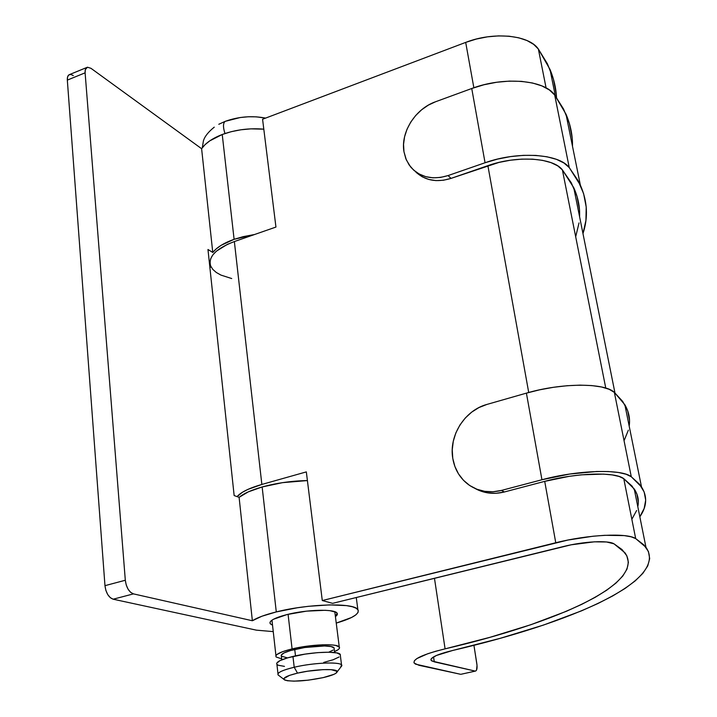 <?xml version="1.0" encoding="UTF-8"?>
<svg xmlns="http://www.w3.org/2000/svg" width="717" height="717" viewBox="0 0 717 717"><rect width="100%" height="100%" fill="white"/><g stroke="black" fill="none" stroke-linecap="round" stroke-linejoin="round"><path stroke-width="1.08" d="M334.167 648.939L334.032 647.845C332.303 644.798 310.282 645.641 294.741 649.441L295.494 655.867L294.741 649.441C284.792 651.932 280.338 654.173 281.387 656.18L281.799 659.819M340.369 655.643L340.208 654.361C338.164 650.803 311.671 651.896 292.957 656.44L294.212 667.24C312.97 662.75 339.526 661.54 341.543 664.964L340.593 667.375L341.83 665.77C343.309 661.522 314.7 662.311 294.212 667.24L297.501 673.129C314.53 669.06 338.334 668.334 337.187 671.793C336.64 673.613 331.98 675.557 323.188 677.619L308.256 680.173L294.033 681.15L287.284 680.738L283.995 679.501L283.851 678.632L289.471 675.387L297.501 673.129L307.593 671.22L323.053 669.633L331.191 669.669L337.08 671.327L336.004 673.227L334.005 674.312L323.188 677.619C305.46 681.168 292.679 681.992 284.846 680.083C281.924 678.255 286.137 675.934 297.501 673.129L294.212 667.24C280.58 670.646 275.543 673.46 279.119 675.701L283.896 679.357M224.977 133.523C222.942 127.169 223.014 123.109 225.201 121.352L240.276 117.516L248.342 116.763L256.31 116.844L265.613 118.09C251.999 115.518 238.528 116.602 225.201 121.352C223.032 123.073 222.942 127.07 224.914 133.344M288.082 614.299L292.088 648.903C310.757 644.332 337.223 643.319 339.266 646.976C340.225 648.293 338.63 649.835 334.498 651.601L338.137 649.674L339.383 648.383L339.428 647.218L335.888 645.479L332.419 644.968L322.686 644.78L310.542 645.721L292.088 648.903L288.082 614.299M281.682 658.851L276.09 656.978C274.826 654.585 280.159 651.896 292.088 648.903L282.498 651.708L276.896 654.54L275.866 655.822L276.072 656.96L281.682 658.851M225.201 121.352L218.802 124.274M278.106 675.011C276.861 672.761 282.229 670.171 294.212 667.24L292.957 656.44C281.01 659.398 275.66 662.051 276.923 664.39L277.972 673.747M340.369 654.603L336.829 652.918L328.888 652.219L317.712 652.631L305.066 654.119L287.741 657.794L279.98 660.635L276.699 663.261M276.896 664.363L278.313 665.268L284.479 666.38M323.752 662.409L333.208 659.739L339.06 657.005M334.158 648.034L331.173 646.582L324.55 645.972L304.779 647.514L290.412 650.579L283.95 652.972L281.198 655.204M281.351 656.145L287.427 657.883M328.753 652.21L333.109 650.068M556.293 94.241L553.39 78.995L547.447 63.876L538.368 49.052L546.085 87.904L538.368 49.052C529.083 34.981 493.52 31.431 465.692 42.402L473.856 87.752L465.692 42.402L262.574 119.246L465.692 42.402L476.33 39.05L487.426 36.845L498.503 35.886L509.088 36.209L518.723 37.795L527.022 40.555L533.654 44.364L538.368 49.052L550.02 69.468L555.317 95.854M556.535 97.539C556.051 88.137 553.883 78.78 550.02 69.468M579.47 209.481L576.934 196.064L571.288 182.817L562.388 169.884L605.766 388.076L562.388 169.884C553.264 157.615 516.787 155.275 487.883 165.654L528.716 392.486L487.883 165.654L451.029 178.39L498.907 162.436L510.379 160.223L521.788 159.12L532.659 159.165L542.527 160.348L550.979 162.607L557.683 165.833L562.388 169.884L573.761 187.711C578.081 197.318 580.026 206.998 579.587 216.758M629.185 426.113C630.288 418.827 628.845 411.692 624.857 404.738L614.361 392.396L631.283 476.742L626.093 474.242L618.395 472.476L608.455 471.544L596.687 471.49L569.648 474.054L541.944 479.745C577.875 469.993 621.8 468.748 631.283 476.742L614.361 392.396C604.682 382.681 561.447 382.779 526.403 393.131L541.944 479.745L501.425 490.428L493.063 491.754L484.782 491.351L476.895 489.236L469.716 485.508L463.514 480.327L458.513 473.901L454.892 466.48L452.777 458.36L452.239 449.837L453.287 441.233L455.878 432.862L459.911 425.038L465.243 418.047L471.669 412.141L478.965 407.552L486.852 404.451L526.403 393.131L541.944 479.745L501.425 490.428L504.365 491.979C493.816 494.587 484.047 493.413 475.03 488.456L479.933 490.778L487.784 492.884L496.03 493.296L504.365 491.979L544.714 481.358L555.765 542.751L322.283 600.541L306.329 471.894L261.857 484.441L234.36 241.557L275.946 227.056L262.574 119.246L275.946 227.056L234.36 241.557C215.934 248.611 208.029 256.722 210.655 265.89M416.658 172.842L422.259 176.812L428.748 179.438L435.9 180.603L443.42 180.254L451.029 178.39L448.071 175.566L485.059 162.75L471.741 88.505L435.56 101.751L428.327 105.139L421.632 109.773L415.708 115.482L410.778 122.051L407.023 129.23L404.576 136.768L403.546 144.377L403.967 151.78L405.831 158.69L409.075 164.856L413.584 170.037L419.203 174.016L425.719 176.651L432.889 177.816L440.435 177.449L448.071 175.566L485.059 162.75C517.791 150.964 559.135 153.689 569.253 167.599L554.689 95.011C544.445 79.865 503.728 76.298 471.741 88.505L485.059 162.75L497.544 159.102L510.531 156.593L523.464 155.347L535.769 155.41L546.919 156.763L556.446 159.335L563.983 163.01L569.253 167.599L580.376 185.192C587.474 201.307 588.334 217.448 582.975 233.599L585.932 220.406L586.21 207.034L583.62 193.689L578.01 180.496L569.253 167.599L554.689 95.011L549.41 89.984L541.927 85.915L532.489 82.993L521.492 81.362L509.384 81.111L496.684 82.258L483.957 84.758L471.741 88.505L435.56 101.751C415.358 108.76 400.471 132.34 403.967 151.78L406.306 159.846L410.527 166.81C419.929 177.368 432.441 180.29 448.071 175.566L451.029 178.39C436.474 182.853 424.491 180.487 415.071 171.291M434.287 661.854L433.552 656.897L434.287 661.854L431.159 660.384C430.021 657.606 437.191 654.298 452.669 650.471L500.242 638.309L543.594 625.036L581.487 610.857L597.96 603.508L612.542 596.033L625.018 588.487L635.19 580.904L642.844 573.349L647.747 565.892L649.683 558.606L648.455 551.57L643.839 544.857L635.683 538.584L645.963 547.304C669.203 580.689 571.682 622.894 452.669 650.471L436.321 655.508L431.347 658.636L430.944 659.954L431.939 661.038L475.048 671.058L434.287 661.854M475.47 671.076C476.939 670.494 477.397 668.074 476.85 663.834L473.937 645.3L477.029 665.367L476.527 670.108L475.622 671.04L461.049 674.258M637.789 506.623C639.152 500.547 637.969 494.667 634.249 488.985L623.772 478.66L635.683 538.584L623.772 478.66C615.186 471.634 576.432 472.772 544.714 481.358L555.765 542.751C588.039 534.559 627.223 532.677 635.683 538.584L631.059 536.782L624.184 535.599L604.789 535.312L593.058 536.226L567.998 540.035L322.283 600.541L332.607 603.338L571.198 544.803L594.285 541.828L606.564 541.98L613.994 543.818L622.06 549.581L626.819 555.774L628.406 562.298L627.008 569.074L622.786 576.029L615.957 583.091L606.716 590.199L595.244 597.297L581.747 604.341L566.412 611.278L530.921 624.695L490.087 637.288L435.775 651.251L427.789 653.725L416.927 658.547L414.417 660.707L413.942 662.598L415.502 664.139L460.493 674.267L418.979 665.295L414.229 663.126C412.535 659.147 422.824 654.388 445.087 648.849L434.466 578.269L445.087 648.849C556.921 622.84 646.573 583.45 624.928 552.735L613.994 543.818C608.303 540.152 583.755 541.407 563.508 546.506L332.607 603.338L322.283 600.541L306.329 471.894L261.857 484.441L234.36 241.557L227.307 244.398L216.4 251.165L212.85 254.885L210.699 258.685L209.982 262.44M237.076 496.612C240.948 492.158 249.211 488.098 261.857 484.441L247.813 489.442L242.543 492.194L237.076 496.612M631.283 476.742L641.509 486.942C647.55 496.487 646.985 506.435 639.833 516.796L644.171 508.434L645.694 500.116L644.171 492.005L639.43 484.172L631.283 476.742M629.517 420.413L627.689 410.787L622.688 401.412L614.361 392.396L609.136 389.286L601.473 386.974L591.65 385.567L580.044 385.137L567.138 385.719L553.497 387.297L539.713 389.806L526.403 393.131L486.852 404.451C464.777 410.321 448.734 435.703 452.777 458.36C454.703 469.581 460.045 478.418 468.793 484.871C478.481 491.503 489.361 493.359 501.425 490.428L504.365 491.979L544.714 481.358L569.181 476.339L581.451 474.824L603.463 474.107L612.273 474.923L619.121 476.464L623.772 478.66L632.071 486.108L636.866 493.959L638.327 502.115M636.642 510.477L632.027 518.965M628.343 430.182L624.364 440.005M572.498 146.295C572.713 135.531 570.544 124.821 565.991 114.164L554.689 95.011L563.562 109.056L569.352 123.378L572.166 137.834M575.814 236.269L579.031 222.924M210.717 266.052L212.841 269.431L216.283 272.46L220.926 275.086L231.725 278.555M270.21 623.727L272.532 625.188L270.228 623.754C268.857 620.904 274.468 617.83 287.078 614.541L306.625 611.135L325.106 610.292L329.838 610.66L336.04 612.282L337.295 613.465L337.25 614.827L335.431 616.701L337.107 613.16C334.893 608.814 306.822 609.495 287.078 614.541L273.383 619.3L271.035 620.895L269.968 622.392L270.21 623.727L270.049 622.168M262.144 486.968L276.287 611.924C308.579 603.624 354.422 602.585 357.864 609.62C359.916 613.779 352.71 618.269 336.246 623.091L351.572 617.48L355.757 614.935L358.016 612.497L358.222 610.257L356.322 608.312L352.361 606.743L346.436 605.614L329.623 604.888L308.48 606.304L297.34 607.774L276.287 611.924L262.144 486.968C251.308 490.069 243.628 493.529 239.102 497.347L252.366 620.752C257.125 617.678 265.102 614.729 276.287 611.924L261.902 616.235L252.366 620.752L133.47 593.882L113.169 599.206L256.381 630.153L273.249 631.614L256.381 630.153L113.169 599.206L133.47 593.882L130.646 592.35L128.101 589.222L126.228 584.964L125.314 580.25L85.108 72.829L85.332 69.63L87.438 67.219L90.969 68.312L201.611 148.706L212.77 252.465C216.875 247.311 223.982 242.929 234.1 239.308L254.526 234.522L243.332 236.61L234.1 239.308L222.234 134.5L234.1 239.308L221.168 245.304L216.328 248.79L212.77 252.465L207.966 249.48L234.145 495.555L239.102 497.347L252.366 620.752L133.47 593.882C129.06 592.17 126.335 587.626 125.314 580.25L104.969 585.672L67.326 80.116L85.108 72.829L125.314 580.25L104.969 585.672L105.865 590.36L107.747 594.59L110.319 597.691L113.169 599.206C108.697 597.521 105.964 593.013 104.969 585.672L67.326 80.116L85.108 72.829C84.92 69.63 85.681 67.756 87.411 67.228L90.969 68.312L201.611 148.706L212.77 252.465L207.966 249.48L234.145 495.555L239.102 497.347L248.243 491.889L262.144 486.968C276.645 483.007 291.738 480.874 307.405 480.569L282.561 482.649L262.144 486.968M263.802 129.168C249.256 127.94 235.4 129.714 222.234 134.5C212.42 138.309 205.537 143.041 201.611 148.706L205.035 144.682L209.705 140.899L222.234 134.5L231.206 131.695L240.867 129.786L250.833 128.854L263.802 129.168M209.785 266.581L210.789 267.181L209.785 266.581M73.313 75.554L70.822 74.46L68.805 74.935L67.577 76.916L67.326 80.116C67.156 76.916 67.945 75.052 69.701 74.505L86.739 67.506M334.032 647.845L334.624 652.56M340.208 654.361L341.543 664.964M341.83 665.77L337.187 671.793M334.803 611.726L339.266 646.976M271.967 620.169L275.937 655.643M202.302 147.738L203.413 140.899C204.632 136.589 208.244 132 214.258 127.151M614.962 392.925L573.761 187.711M645.963 547.304L634.249 488.985M430.989 659.255L431.159 660.384M624.857 404.738L641.509 486.942M580.376 185.192L565.991 114.164M356.268 597.512L357.864 609.62"/></g></svg>
